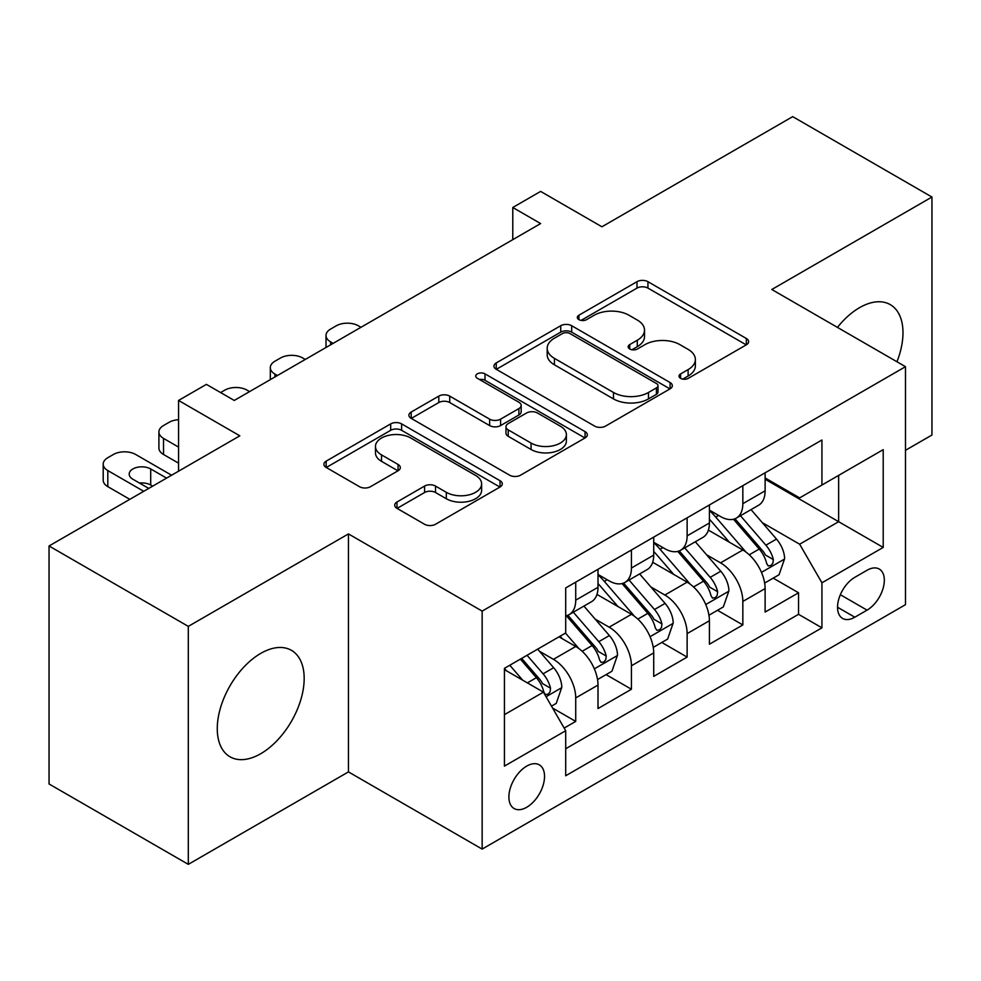 <?xml version="1.0" encoding="UTF-8"?>
<svg xmlns="http://www.w3.org/2000/svg" width="981" height="981" viewBox="0 0 981 981"><rect width="100%" height="100%" fill="white"/><g stroke="black" fill="none" stroke-linecap="round" stroke-linejoin="round"><path stroke-width="1.47" d="M680.606 378.347A5.408 3.127 0 0 0 688.257 378.347L746.357 344.809A7.738 4.464 0 0 0 748.613 341.658A7.738 4.464 0 0 0 746.357 338.494L647.938 281.682A7.738 4.464 0 0 0 637 281.682L578.913 315.22A5.408 3.127 0 0 0 577.319 317.427A5.408 3.127 0 0 0 578.913 319.634A5.408 3.127 0 0 0 586.564 319.634L594.081 315.293A24.746 14.286 0 0 1 629.079 315.293L637.27 320.027A24.746 14.286 0 0 1 644.517 330.131A24.746 14.286 0 0 1 637.27 340.235L629.753 344.576A5.408 3.127 0 0 0 628.171 346.784A5.408 3.127 0 0 0 629.753 348.991A5.408 3.127 0 0 0 637.405 348.991L644.934 344.65A24.746 14.286 0 0 1 679.919 344.65L688.122 349.395A24.746 14.286 0 0 1 695.37 359.487A24.746 14.286 0 0 1 688.122 369.592L680.606 373.933A5.408 3.127 0 0 0 679.024 376.14A5.408 3.127 0 0 0 680.606 378.347L680.606 373.933M260.725 753.727A61.447 35.475 120 0 0 300.86 699.588A61.447 35.475 120 0 0 291.443 650.342A61.447 35.475 120 0 0 260.725 653.395A61.447 35.475 120 0 0 220.578 707.534A61.447 35.475 120 0 0 229.995 756.78A61.447 35.475 120 0 0 260.725 753.727M896.953 361.744A61.447 35.475 120 0 0 890.258 304.625A61.447 35.475 120 0 0 859.54 307.666A61.447 35.475 120 0 0 837.443 327.396M526.711 807.277A25.212 14.556 120 0 0 543.18 785.07A25.212 14.556 120 0 0 539.317 764.861A25.212 14.556 120 0 0 526.711 766.112A25.212 14.556 120 0 0 510.243 788.332A25.212 14.556 120 0 0 514.105 808.528A25.212 14.556 120 0 0 526.711 807.277M396.974 502.014A7.738 4.464 0 0 0 394.705 505.178A7.738 4.464 0 0 0 396.974 508.33L424.577 524.271A7.738 4.464 0 0 0 435.515 524.271L500.04 487.017A7.738 4.464 0 0 0 502.297 483.866A7.738 4.464 0 0 0 500.04 480.715L401.621 423.89A7.738 4.464 0 0 0 390.683 423.89L326.158 461.144A7.738 4.464 0 0 0 323.902 464.295A7.738 4.464 0 0 0 326.158 467.447L359.512 486.711A7.738 4.464 0 0 0 370.45 486.711L398.065 470.77A7.738 4.464 0 0 0 400.334 467.606A7.738 4.464 0 0 0 398.065 464.454L381.523 454.902A20.687 11.944 0 0 1 375.465 446.465A20.687 11.944 0 0 1 388.231 435.429A20.687 11.944 0 0 1 410.781 438.017L475.564 475.417A20.687 11.944 0 0 1 481.622 483.866A20.687 11.944 0 0 1 468.857 494.902A20.687 11.944 0 0 1 446.318 492.315L435.515 486.073A7.738 4.464 0 0 0 424.577 486.073L396.974 502.014L396.974 508.33M905.488 450.304L931.95 435.024L931.95 197.034L792.697 116.641L601.905 226.783L540.629 191.405L512.781 207.494L540.629 223.57L234.263 400.444L206.415 384.368L178.567 400.444L178.567 471.199M188.303 626.381L188.303 864.359L348.451 771.9L348.451 533.909L188.303 626.381L49.05 545.976L239.83 435.822L178.567 400.444M348.451 533.909L482.149 611.102L905.488 366.686L905.488 604.676L482.149 849.092L482.149 611.102M931.95 197.034L771.802 289.493L905.488 366.686M594.621 426.097A7.738 4.464 0 0 0 605.559 426.097L670.084 388.844A7.738 4.464 0 0 0 672.341 385.692A7.738 4.464 0 0 0 670.084 382.541L571.665 325.717A7.738 4.464 0 0 0 560.727 325.717L496.214 362.958A7.738 4.464 0 0 0 493.946 366.121A7.738 4.464 0 0 0 496.214 369.273L594.621 426.097M479.513 379.524A5.408 3.127 0 0 1 484.994 380.285L484.994 373.859L585.056 431.628A7.738 4.464 0 0 1 587.325 434.779A7.738 4.464 0 0 1 585.056 437.931L520.543 475.184A7.738 4.464 0 0 1 509.605 475.184L411.186 418.36L411.186 412.057A7.738 4.464 0 0 0 408.918 415.208A7.738 4.464 0 0 0 411.186 418.36M411.186 412.057L438.801 396.116A7.738 4.464 0 0 1 449.727 396.116L489.642 419.157A7.738 4.464 0 0 0 500.58 419.157L518.9 408.574A7.738 4.464 0 0 0 521.169 405.423A7.738 4.464 0 0 0 518.9 402.259L477.342 378.274A5.408 3.127 0 0 1 475.76 376.066A5.408 3.127 0 0 1 479.096 373.172A5.408 3.127 0 0 1 484.994 373.859M188.303 864.359L49.05 783.966L49.05 545.976M564.173 728.086L575.724 721.415L552.61 708.061M539.464 651.261L553.443 659.342A31.515 18.198 60 0 1 575.724 697.932L598.005 685.069L598.005 708.552L631.433 689.251L606.086 674.621M595.16 619.109L609.152 627.178A31.515 18.198 60 0 1 631.433 665.768L653.714 652.905L653.714 676.387L687.129 657.086L661.783 642.457M650.869 586.945L664.848 595.026A31.515 18.198 60 0 1 687.129 633.616L709.41 620.752L709.41 644.223L742.838 624.934L742.838 601.451A31.515 18.198 -120 0 0 720.557 562.861L706.565 554.78M717.491 610.292L742.838 624.934M598.005 685.069A31.515 18.198 -120 0 0 575.724 646.479L559.011 636.828M653.714 652.905A31.515 18.198 -120 0 0 631.433 614.314L596.975 594.425M709.41 620.752A31.515 18.198 -120 0 0 687.129 582.162L652.684 562.272M867.057 570.255L854.807 577.331A24.415 14.102 120 0 0 838.853 598.851A24.415 14.102 120 0 0 842.593 618.422A24.415 14.102 120 0 0 854.807 617.208L867.057 610.133A24.415 14.102 120 0 0 883.01 588.612A24.415 14.102 120 0 0 879.27 569.054A24.415 14.102 120 0 0 867.057 570.255M504.43 714.659L543.413 692.145L565.694 730.735L565.694 775.763L821.931 627.828L821.931 582.8L799.65 544.21L762.274 522.628M565.694 730.735L504.43 766.112L504.43 668.343L565.694 632.966L565.694 587.938L821.931 440.003L821.931 485.031L883.207 449.654L883.207 547.423L821.931 582.8M598.005 574.437L609.152 580.875A31.515 18.198 60 0 0 624.909 582.432L647.19 569.569A31.515 18.198 -120 0 0 653.714 555.136L653.714 537.134M653.714 542.272L664.848 548.71A31.515 18.198 60 0 0 680.606 550.267L702.887 537.404A31.515 18.198 -120 0 0 709.41 522.983L709.41 504.97M565.694 748.748L798.546 614.314L798.546 592.769L765.119 612.07L765.119 588.588A31.515 18.198 -120 0 0 742.838 549.998L708.392 530.108M709.41 510.12L720.557 516.546A31.515 18.198 -120 0 0 736.314 518.115A31.515 18.198 -120 0 0 742.838 503.682L742.838 485.669M736.314 518.115L758.595 505.252A31.515 18.198 -120 0 0 765.119 490.819L765.119 472.805M575.724 582.15L575.724 600.164A31.515 18.198 60 0 1 569.201 614.584A31.515 18.198 60 0 1 565.694 615.86M569.201 614.584L591.482 601.721A31.515 18.198 -120 0 0 598.005 587.3L598.005 569.287M631.433 549.998L631.433 568.011A31.515 18.198 60 0 1 624.909 582.432M687.129 517.833L687.129 535.847A31.515 18.198 60 0 1 680.606 550.267M687.129 633.616L687.129 657.086M631.433 665.768L631.433 689.251M575.724 697.932L575.724 721.415M543.413 692.145L504.43 669.631M799.65 544.21L838.645 521.696L838.645 475.38L883.207 449.654M765.119 479.243L883.207 547.423M765.119 477.955L799.65 497.894L821.931 485.031M348.451 771.9L482.149 849.092M512.781 207.494L512.781 239.646M773.2 578.14L798.546 592.769M798.546 614.314L821.931 627.828M682.764 379.12L688.122 376.03A24.746 14.286 0 0 0 695.37 365.925L695.37 359.487M644.517 330.131L644.517 336.569A24.746 14.286 0 0 1 637.27 346.673L631.923 349.763M746.247 344.871L647.938 288.107A7.738 4.464 0 0 0 637 288.107L581.071 320.407M669.974 388.905L571.665 332.142A7.738 4.464 0 0 0 560.727 332.142L496.312 369.334M656.412 387.9A5.408 3.127 0 0 0 657.993 385.692A5.408 3.127 0 0 0 656.412 383.485L570.022 333.601A5.408 3.127 0 0 0 562.371 333.601L554.437 338.187A24.746 14.286 0 0 0 547.19 348.28A24.746 14.286 0 0 0 554.437 358.384L613.493 392.474A24.746 14.286 0 0 0 648.478 392.474L656.412 387.9L656.412 394.337A5.408 3.127 0 0 0 657.993 392.13L657.993 385.692M547.19 348.28L547.19 354.717A24.746 14.286 0 0 0 554.437 364.822L554.437 358.384M656.412 394.337L648.478 398.911A24.746 14.286 0 0 1 613.493 398.911L554.437 364.822M411.284 418.421L438.801 402.541L438.801 396.116M521.169 405.423L521.169 411.848A7.738 4.464 0 0 1 518.9 415.012L500.58 425.582A7.738 4.464 0 0 1 489.642 425.582L449.727 402.541A7.738 4.464 0 0 0 438.801 402.541M484.994 380.285L584.958 437.992M531.064 443.069A20.687 11.944 0 0 0 553.603 445.656A20.687 11.944 0 0 0 566.38 434.62A20.687 11.944 0 0 0 560.323 426.183L537.49 413.001A7.738 4.464 0 0 0 526.552 413.001L508.232 423.571A7.738 4.464 0 0 0 505.975 426.735A7.738 4.464 0 0 0 508.232 429.886L531.064 443.069L531.064 449.494A20.687 11.944 0 0 0 553.603 452.082A20.687 11.944 0 0 0 566.38 441.058L566.38 434.62M505.975 426.735L505.975 433.161A7.738 4.464 0 0 0 508.232 436.324L508.232 429.886M531.064 449.494L508.232 436.324M481.622 483.866L481.622 490.304A20.687 11.944 0 0 1 468.857 501.328A20.687 11.944 0 0 1 446.318 498.74L435.515 492.511A7.738 4.464 0 0 0 424.577 492.511L397.072 508.391M375.465 446.465L375.465 452.891A20.687 11.944 0 0 0 381.523 461.34L381.523 454.902M397.955 470.831L381.523 461.34M499.93 487.079L401.621 430.316A7.738 4.464 0 0 0 390.683 430.316L326.268 467.508M764.653 583.07L779.049 574.756L784.616 558.68A20.871 12.054 -120 0 0 776.486 539.072L751.029 509.605M333.135 343.362L330.634 341.915A15.757 9.099 0 0 1 326.011 335.49A15.757 9.099 0 0 1 330.634 329.052L336.201 325.839A15.757 9.099 0 0 1 358.482 325.839L360.983 327.286M745.928 552.033L715.75 517.085A60.27 34.789 -120 0 0 709.41 510.463M729.374 542.223L712.5 522.677A50.019 28.878 -120 0 0 709.41 519.317M733.469 519.243L759.22 549.041A20.871 12.054 60 0 1 766.652 563.425L768.172 565.902L770.992 565.51L772.881 563.217L773.347 559.575A20.871 12.054 -120 0 0 765.903 545.191L740.447 515.724M734.99 518.753L762.642 550.782A10.632 6.144 60 0 1 765.327 554.939L773.347 559.575M708.944 615.234L723.34 606.92L728.908 590.844A20.871 12.054 -120 0 0 720.777 571.236L695.333 541.77M277.427 375.527L274.925 374.08A15.757 9.099 0 0 1 270.315 367.654A15.757 9.099 0 0 1 274.925 361.216L280.492 358.004A15.757 9.099 0 0 1 302.773 358.004L305.287 359.451M690.232 584.198L660.041 549.25A60.27 34.789 -120 0 0 653.714 542.628M673.677 574.388L656.792 554.841A50.019 28.878 -120 0 0 653.714 551.481M677.773 551.408L703.512 581.206A20.871 12.054 60 0 1 710.955 595.59L712.476 598.067L715.296 597.662L717.185 595.369L717.638 591.727A20.871 12.054 -120 0 0 710.195 577.343L684.75 547.876M679.281 550.917L706.945 582.947A10.632 6.144 60 0 1 709.619 587.104L717.638 591.727M653.248 647.386L667.632 639.085L673.199 622.996A20.871 12.054 -120 0 0 665.081 603.401L639.624 573.934M220.615 392.572L224.796 390.156A15.757 9.099 0 0 1 247.077 390.156L249.579 391.603M634.523 616.35L604.345 581.402A60.27 34.789 -120 0 0 598.005 574.78M617.969 606.552L601.095 587.006A50.019 28.878 -120 0 0 598.005 583.646M622.064 583.56L647.803 613.37A20.871 12.054 60 0 1 655.247 627.754L656.767 630.219L659.588 629.827L661.476 627.533L661.93 623.891A20.871 12.054 -120 0 0 654.486 609.508L629.042 580.041M623.585 583.082L651.237 615.099A10.632 6.144 60 0 1 653.922 619.256L661.93 623.891M597.539 679.551L611.936 671.237L617.503 655.161A20.871 12.054 -120 0 0 609.373 635.553L583.916 606.086M578.827 648.515L565.497 633.088M178.567 447.091L163.52 438.397L163.52 454.485A15.757 9.099 180 0 1 158.91 448.047L158.91 431.971A15.757 9.099 0 0 0 163.52 438.397M178.567 463.167L163.52 454.485M562.272 638.705L560.102 636.203M566.356 615.725L592.107 645.523A20.871 12.054 60 0 1 599.55 659.906L601.071 662.383L603.891 661.991L605.78 659.686L606.233 656.044A20.871 12.054 -120 0 0 598.79 641.672L573.333 612.205M567.876 615.234L595.541 647.264A10.632 6.144 60 0 1 598.214 651.421L606.233 656.044M178.567 419.709A15.757 9.099 0 0 0 169.088 422.32L163.52 425.533A15.757 9.099 0 0 0 158.91 431.971M551.494 706.136L556.227 703.402L561.794 687.313A20.871 12.054 -120 0 0 553.664 667.718L537.649 649.164M143.741 491.309L107.812 470.561A15.757 9.099 0 0 1 103.201 464.136A15.757 9.099 0 0 1 107.812 457.698L113.391 454.485A15.757 9.099 0 0 1 135.672 454.485L171.601 475.221M522.689 680.176L509.789 665.241M129.823 499.341L107.812 486.637A15.757 9.099 180 0 1 103.201 480.212L103.201 464.136M506.564 670.869L504.43 668.392M152.656 486.159L150.706 485.031A12.606 7.272 0 0 0 139.437 483.032M520.371 659.134L536.399 677.687A20.871 12.054 60 0 1 543.842 692.071L545.362 694.548L548.183 694.143L550.071 691.85L550.525 688.208A20.871 12.054 -120 0 0 543.082 673.824L527.067 655.271M521.671 658.386L539.832 679.416A10.632 6.144 60 0 1 542.518 683.585L550.525 688.208M166.586 478.115L150.706 468.955A12.606 7.272 0 0 0 136.972 467.373A12.606 7.272 0 0 0 129.198 474.105A12.606 7.272 0 0 0 132.889 479.243L148.756 488.403M553.443 659.342L575.724 646.479M609.152 627.178L631.433 614.314M664.848 595.026L687.129 582.162M720.557 562.861L742.838 549.998M742.838 503.682L765.119 490.819M575.724 600.164L598.005 587.3M631.433 568.011L653.714 555.136M687.129 535.847L709.41 522.983M742.838 601.451L765.119 588.588M840.349 594.719L867.057 610.133M837.529 607.239L854.807 617.208M688.122 376.03L688.122 369.592M629.753 348.991L629.753 344.576M637.27 346.673L637.27 340.235M578.913 319.634L578.913 315.22M637 288.107L637 281.682M647.938 288.107L647.938 281.682M746.357 344.809L746.357 338.494M496.214 369.273L496.214 362.958M560.727 332.142L560.727 325.717M571.665 332.142L571.665 325.717M670.084 388.844L670.084 382.541M613.493 398.911L613.493 392.474M648.478 398.911L648.478 392.474M449.727 402.541L449.727 396.116M489.642 425.582L489.642 419.157M500.58 425.582L500.58 419.157M518.9 415.012L518.9 408.574M585.056 437.931L585.056 431.628M424.577 492.511L424.577 486.073M435.515 492.511L435.515 486.073M446.318 498.74L446.318 492.315M398.065 470.77L398.065 464.454M326.158 467.447L326.158 461.144M390.683 430.316L390.683 423.89M401.621 430.316L401.621 423.89M500.04 487.017L500.04 480.715M330.634 341.915L330.634 344.809M761.464 572.364L784.481 559.084M715.75 517.085L718.619 515.43M765.903 545.191L776.486 539.072M749.263 554.792L759.22 549.041M274.925 374.08L274.925 376.974M705.768 604.529L728.773 591.236M660.041 549.25L662.911 547.594M710.195 577.343L720.777 571.236M693.555 586.957L703.512 581.206M650.06 636.681L673.064 623.401M604.345 581.402L607.214 579.746M654.486 609.508L665.081 603.401M637.846 619.121L647.803 613.37M594.351 668.846L617.368 655.566M598.79 641.672L609.373 635.553M582.15 651.274L592.107 645.523M107.812 470.561L107.812 486.637M546.061 696.731L561.659 687.718M543.082 673.824L553.664 667.718M527.386 682.886L536.399 677.687M150.706 485.031L150.706 468.955M326.011 335.49L326.011 347.482M270.315 367.654L270.315 379.635"/></g></svg>
